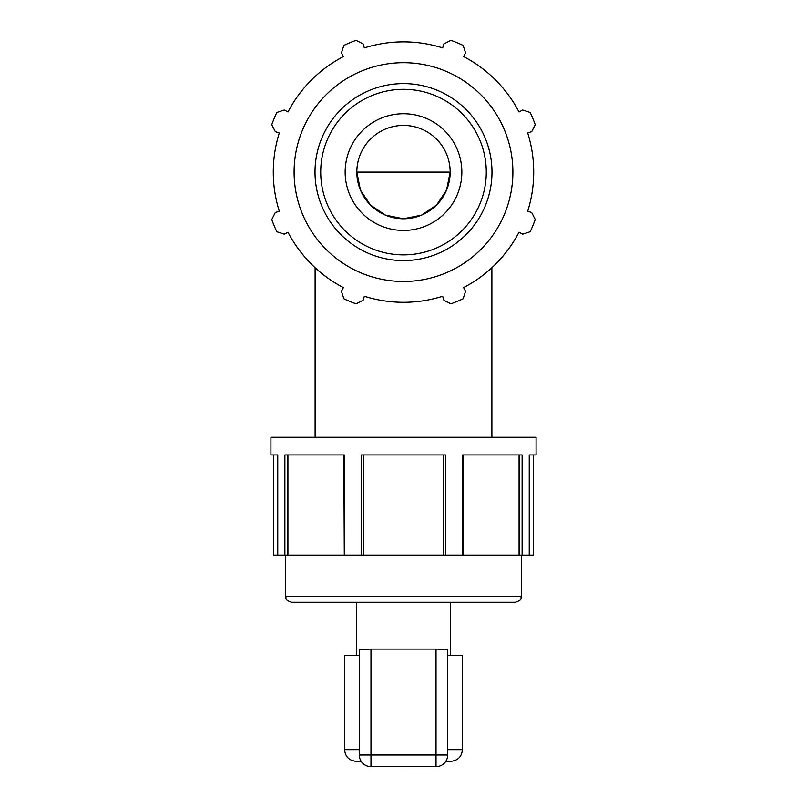 <?xml version="1.0" encoding="UTF-8"?>
<svg xmlns="http://www.w3.org/2000/svg" width="807" height="807" viewBox="0 0 807 807"><rect width="100%" height="100%" fill="white"/><g stroke="black" fill="none" stroke-linecap="round" stroke-linejoin="round"><path stroke-width="1.21" d="M291.549 602.234L515.451 602.234C523.612 599.349 520.152 598.128 521.342 596.343L285.658 596.343C286.848 598.128 283.388 599.349 291.549 602.234M450.639 655.264L450.639 602.234L356.361 602.234L356.361 655.264M359.307 655.264L344.579 655.264L344.579 749.653C345.265 756.744 349.159 760.628 356.24 761.324L361.183 761.324M447.693 749.653L462.421 749.653L462.421 655.264L447.693 655.264M370.978 766.62L436.022 766.65A11.671 11.671 0 0 0 447.693 754.979L436.022 754.979L436.022 766.65A11.671 11.671 0 0 0 445.817 761.324L450.76 761.324C457.841 760.628 461.735 756.744 462.421 749.653M370.978 766.65L370.978 754.979L359.307 754.979A11.671 11.671 0 0 0 370.978 766.65M447.693 754.979L447.693 649.494L436.022 649.09L436.022 754.979L370.978 754.979L370.978 649.09L359.307 649.494L359.307 754.979M370.978 649.09L436.022 649.09M533.427 454.926L533.427 555.095L529.241 555.095L529.241 454.926L536.08 454.926L536.08 437.243L270.92 437.243L270.92 454.926L277.759 454.926L277.759 555.095L273.573 555.095L273.573 454.926M529.241 555.095L522.119 555.095L522.119 454.926L462.704 454.926L462.704 555.095L445.514 555.095L445.514 454.926L361.486 454.926L361.486 555.095L344.296 555.095L344.296 454.926L284.881 454.926L284.881 555.095L277.759 555.095M519.385 454.926L519.385 555.095L522.119 555.095M519.385 555.095L463.137 555.095L463.137 454.926M443.275 454.926L443.275 555.095L445.514 555.095M443.275 555.095L363.725 555.095L363.725 454.926M361.486 555.095L363.725 555.095M343.863 454.926L344.296 555.095M343.863 555.095L287.615 555.095L287.615 454.926M284.881 555.095L287.615 555.095M519.083 555.095L519.083 454.926M287.917 555.095L287.917 454.926M450.175 172.093L446.564 190.089L436.547 205.049L421.557 215.126L403.5 218.768L385.443 215.126L370.453 205.049L360.436 190.089L356.825 172.093L450.175 172.093M520.243 111.326L519.002 111.971A130.209 130.209 0 0 0 463.622 56.591L464.277 55.35M443.073 46.574L442.66 47.906A130.209 130.209 0 0 0 364.34 47.906L363.927 46.574M342.723 55.35L343.378 56.591A130.209 130.209 0 0 0 287.998 111.971L286.757 111.326M277.981 132.519L279.313 132.933A130.209 130.209 0 0 0 279.313 211.252L277.981 211.666M286.757 232.87L287.998 232.224A130.209 130.209 0 0 0 315.113 267.712L315.113 437.243M491.887 437.243L491.887 267.712A130.209 130.209 0 0 0 519.002 232.224L520.243 232.87M529.019 211.666L527.687 211.252A130.209 130.209 0 0 0 527.687 132.933L529.019 132.519M527.687 132.933L531.692 131.672L535.243 124.681A140.015 140.015 0 0 0 530.179 112.466L522.724 110.024L519.002 111.971A130.209 130.209 0 0 0 463.622 56.591L465.568 52.869L463.137 45.414A140.015 140.015 0 0 0 450.911 40.35L443.921 43.901L442.66 47.906A130.209 130.209 0 0 0 364.34 47.906L363.079 43.901L356.089 40.35A140.015 140.015 0 0 0 343.863 45.414L341.432 52.869L343.378 56.591A130.209 130.209 0 0 0 287.998 111.971L284.276 110.024L276.821 112.466A140.015 140.015 0 0 0 271.757 124.681L275.308 131.672L279.313 132.933A130.209 130.209 0 0 0 279.313 211.252L275.308 212.513L271.757 219.504A140.015 140.015 0 0 0 276.821 231.73L284.276 234.161L287.998 232.224A130.209 130.209 0 0 0 343.378 287.595L341.432 291.317L343.863 298.772A140.015 140.015 0 0 0 356.089 303.836L363.079 300.285L364.34 296.28A130.209 130.209 0 0 0 442.66 296.28L443.921 300.285L450.911 303.836A140.015 140.015 0 0 0 463.137 298.772L465.568 291.317L463.622 287.595A130.209 130.209 0 0 0 519.002 232.224L522.724 234.161L530.179 231.73A140.015 140.015 0 0 0 535.243 219.504L531.692 212.513L527.687 211.252A130.209 130.209 0 0 0 527.687 132.933M403.5 281.482A109.379 109.379 0 0 0 498.232 117.398A109.379 109.379 0 0 0 308.768 117.398A109.379 109.379 0 0 0 403.5 281.482M403.5 230.429A58.336 58.336 0 0 0 454.028 142.92A58.336 58.336 0 0 0 352.972 142.92A58.336 58.336 0 0 0 403.5 230.429M403.5 218.768A46.675 46.675 0 0 0 443.921 148.76A46.675 46.675 0 0 0 363.079 148.76A46.675 46.675 0 0 0 403.5 218.768M359.307 749.653L344.579 749.653M403.5 260.58A88.488 88.488 0 0 0 480.135 127.849A88.488 88.488 0 0 0 326.865 127.849A88.488 88.488 0 0 0 403.5 260.58M403.5 254.881A82.788 82.788 0 0 1 331.808 130.704A82.788 82.788 0 0 1 475.192 130.704A82.788 82.788 0 0 1 403.5 254.881M285.658 555.095L285.658 596.343M521.342 555.095L521.342 596.343"/></g></svg>
